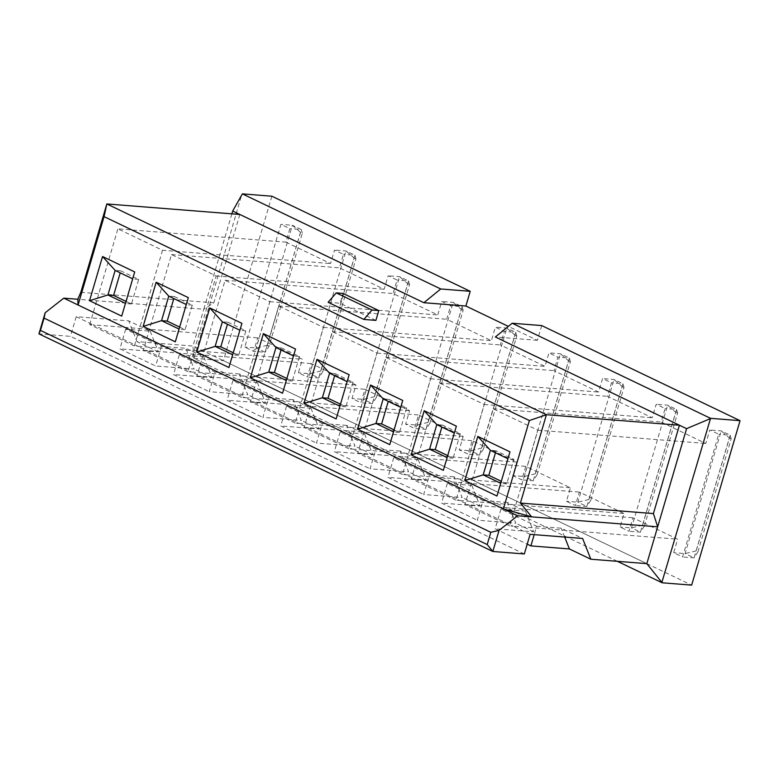 <?xml version="1.0" encoding="UTF-8"?>
<svg xmlns="http://www.w3.org/2000/svg" width="779" height="779" viewBox="0 0 779 779"><rect width="100%" height="100%" fill="white"/><g stroke="black" fill="none" stroke-linecap="round" stroke-linejoin="round"><path stroke-width="0.58" stroke-dasharray="3.9 2.92" d="M541.697 325.573L537.364 340.306L508.346 326.391M271.871 196.211L223.466 360.658L691.655 585.126M285.874 242.142L330.549 263.555L334.522 250.059L343.461 254.343L339.488 267.84L384.164 289.262L388.137 275.756L397.066 280.041L393.093 293.537L437.769 314.959L441.742 301.463L450.681 305.748L446.708 319.244L491.374 340.666L495.347 327.161L504.286 331.445L500.313 344.941L544.988 366.364L548.961 352.868L557.891 357.152L553.918 370.648L598.593 392.061L602.566 378.565L611.505 382.849L607.532 396.345L652.208 417.768L656.181 404.272L665.11 408.556L661.137 422.052L705.813 443.465L709.786 429.969L718.725 434.254L682.599 556.975L673.669 552.691L677.642 539.195L632.967 517.772L628.994 531.278L620.055 526.994L624.028 513.488L579.362 492.075L575.379 505.571L566.45 501.286L570.423 487.79L525.747 466.368L521.774 479.874L512.845 475.589L516.818 462.083L472.142 440.671L468.169 454.167L459.23 449.882L463.203 436.386L418.527 414.964L414.555 428.469L405.625 424.185L409.598 410.689L364.923 389.266L360.95 402.762L352.011 398.478L355.984 384.982L311.318 363.559L307.345 377.065L298.406 372.781L302.379 359.285L257.703 337.862L253.73 351.358L244.801 347.074L280.917 224.352L289.856 228.637L285.874 242.142L117.882 228.851L162.548 250.273L330.549 263.555M187.992 371.7L143.317 350.277L171.487 254.558L216.163 275.97L187.992 371.7L191.488 371.973L146.812 350.56L199.317 354.708L203.777 356.85L179.277 354.912L215.023 372.05L209.239 391.681L247.741 394.729L239.523 373.988L243.983 376.13L355.984 384.982M179.277 354.912L173.503 374.553L209.239 391.681M241.597 397.397L196.921 375.984L225.092 280.255L269.768 301.677L241.597 397.397L245.093 397.679L200.427 376.257L252.922 380.415L257.391 382.547L232.892 380.619L268.628 397.748L262.854 417.388L301.346 420.426L293.128 399.685L297.597 401.828L409.598 410.689M232.892 380.619L227.108 400.25L262.854 417.388M295.202 423.104L250.526 401.682L278.707 305.962L323.382 327.375L295.202 423.104L298.708 423.377L254.032 401.964L306.527 406.112L310.996 408.254L286.497 406.317L322.233 423.455L316.459 443.085L354.961 446.133L346.733 425.392L351.202 427.535L463.203 436.386M286.497 406.317L280.722 425.957L316.459 443.085M348.817 448.801L304.141 427.389L332.312 331.659L376.987 353.082L348.817 448.801L352.312 449.084L307.637 427.661L360.141 431.809L364.611 433.952L340.111 432.024L375.848 449.152L370.064 468.792L408.566 471.831L400.348 451.09L404.817 453.232L516.818 462.083M340.111 432.024L334.327 451.654L370.064 468.792M402.422 474.508L357.746 453.086L385.926 357.366L430.592 378.779L402.422 474.508L405.917 474.781L361.252 453.368L413.746 457.516L418.216 459.659L393.716 457.721L429.453 474.859L423.679 494.49L462.171 497.538L453.953 476.797L458.422 478.939L570.423 487.79M393.716 457.721L387.932 477.361L423.679 494.49M456.027 500.206L411.361 478.793L439.531 383.064L484.207 404.486L456.027 500.206L459.532 500.488L414.856 479.066L467.361 483.214L471.821 485.356L447.321 483.418L483.068 500.556L477.284 520.197L515.786 523.235L507.567 502.494L512.027 504.636L624.028 513.488M447.321 483.418L441.547 503.059L477.284 520.197M509.641 525.913L464.966 504.49L493.136 408.771L537.812 430.183L509.641 525.913L513.137 526.185L468.461 504.773L520.966 508.921L525.436 511.063L500.936 509.125L536.673 526.263L534.199 534.647M500.936 509.125L495.152 528.756L527.227 544.141M524.335 553.966L70.451 336.353L38.95 333.86M162.548 250.273L134.377 345.993L137.883 346.275L93.207 324.853L257.703 337.862M134.377 345.993L89.702 324.58L93.207 324.853L76.225 316.712L128.73 320.87L150.172 331.153L125.672 329.215L161.409 346.343L185.908 348.281L190.378 350.423L302.379 359.285M143.317 350.277L146.812 350.56L137.883 346.275L190.378 350.423L199.317 354.708L311.318 363.559M196.921 375.984L200.427 376.257L191.488 371.973L243.983 376.13L252.922 380.415L364.923 389.266M250.526 401.682L254.032 401.964L245.093 397.679L297.597 401.828L306.527 406.112L418.527 414.964M304.141 427.389L307.637 427.661L298.708 423.377L351.202 427.535L360.141 431.809L472.142 440.671M357.746 453.086L361.252 453.368L352.312 449.084L404.817 453.232L413.746 457.516L525.747 466.368M411.361 478.793L414.856 479.066L405.917 474.781L458.422 478.939L467.361 483.214L579.362 492.075M464.966 504.49L468.461 504.773L459.532 500.488L512.027 504.636L520.966 508.921L632.967 517.772M617.377 561.318L193.981 358.33L241.86 194.302M193.981 358.33L223.466 360.658M231.86 213.835L203.786 309.224L77.783 299.263M239.825 214.468L213.826 302.827L203.786 309.224L192.949 346.042L136.948 341.611L128.73 320.87M76.225 316.712L70.451 336.353M375.897 320.383L340.15 303.245L343.042 293.43M328.115 302.291L340.15 303.245M537.364 340.306L495.366 336.986M150.172 331.153L158.39 351.894L119.898 348.846L155.634 365.984L194.137 369.022L185.908 348.281M158.39 351.894L136.948 341.611M193.728 357.834L192.949 346.042L646.833 563.645M525.436 511.063L533.654 531.804L495.152 528.756M533.654 531.804L515.786 523.235M471.821 485.356L480.049 506.107L441.547 503.059M480.049 506.107L462.171 497.538M418.216 459.659L426.434 480.4L387.932 477.361M426.434 480.4L408.566 471.831M364.611 433.952L372.829 454.702L334.327 451.654M372.829 454.702L354.961 446.133M310.996 408.254L319.215 428.995L280.722 425.957M319.215 428.995L301.346 420.426M257.391 382.547L265.61 403.298L227.108 400.25M265.61 403.298L247.741 394.729M203.777 356.85L212.005 377.591L173.503 374.553M212.005 377.591L194.137 369.022M269.106 346.119L267.314 345.263L300.548 232.356L302.33 233.213L269.106 346.119L265.172 352.264L301.288 229.542L292.359 225.258L256.233 347.979L265.172 352.264L253.73 351.358M302.33 233.213L301.288 229.542L289.856 228.637M89.702 324.58L117.882 228.851M354.153 258.063L355.945 258.92L322.71 371.826L320.929 370.97L354.153 258.063L345.964 250.965L309.847 373.686L318.777 377.971L354.903 255.249L345.964 250.965L334.522 250.059M320.929 370.97L309.847 373.686L298.406 372.781M126.042 301.385L131.456 303.985L138.672 279.437L120.803 270.868L120.219 272.854M216.163 275.97L384.164 289.262M171.487 254.558L339.488 267.84M322.71 371.826L318.777 377.971L307.345 377.065M355.945 258.92L354.903 255.249L343.461 254.343M215.023 372.05L239.523 373.988M407.768 283.76L409.55 284.617L376.315 397.524L374.533 396.667L407.768 283.76L399.569 276.662L363.452 399.384L372.391 403.668L408.508 280.946L399.569 276.662L388.137 275.756M374.533 396.667L363.452 399.384L352.011 398.478M179.657 327.092L185.061 329.683L192.286 305.134L174.418 296.575L173.834 298.561M269.768 301.677L437.769 314.959M225.092 280.255L393.093 293.537M376.315 397.524L372.391 403.668L360.95 402.762M409.55 284.617L408.508 280.946L397.066 280.041M268.628 397.748L293.128 399.685M461.372 309.467L463.154 310.324L429.93 423.231L428.138 422.374L461.372 309.467L453.183 302.369L417.057 425.091L425.996 429.375L462.113 306.644L453.183 302.369L441.742 301.463M428.138 422.374L417.057 425.091L405.625 424.185M233.262 352.79L238.666 355.39L245.891 330.841L228.023 322.272L227.439 324.259M323.382 327.375L491.374 340.666M278.707 305.962L446.708 319.244M429.93 423.231L425.996 429.375L414.555 428.469M463.154 310.324L462.113 306.644L450.681 305.748M322.233 423.455L346.733 425.392M514.977 335.165L516.769 336.022L483.535 448.928L481.753 448.071L514.977 335.165L506.788 328.066L470.672 450.788L479.601 455.072L515.727 332.351L506.788 328.066L495.347 327.161M481.753 448.071L470.672 450.788L459.23 449.882M286.867 378.497L292.281 381.087L299.506 356.539L281.628 347.979L281.044 349.956M376.987 353.082L544.988 366.364M332.312 331.659L500.313 344.941M483.535 448.928L479.601 455.072L468.169 454.167M516.769 336.022L515.727 332.351L504.286 331.445M375.848 449.152L400.348 451.09M568.592 360.872L570.374 361.729L537.15 474.635L535.358 473.778L568.592 360.872L560.393 353.773L524.277 476.495L533.216 480.779L569.332 358.048L560.393 353.773L548.961 352.868M535.358 473.778L524.277 476.495L512.845 475.589M340.481 404.194L345.886 406.794L353.111 382.246L335.243 373.677L334.658 375.663M430.592 378.779L598.593 392.061M385.926 357.366L553.918 370.648M537.15 474.635L533.216 480.779L521.774 479.874M570.374 361.729L569.332 358.048L557.891 357.152M429.453 474.859L453.953 476.797M622.197 386.569L623.989 387.426L590.755 500.332L588.963 499.475L622.197 386.569L614.008 379.47L577.891 502.192L586.821 506.477L622.937 383.755L614.008 379.47L602.566 378.565M588.963 499.475L577.891 502.192L566.45 501.286M394.086 429.901L399.491 432.491L406.716 407.943L388.848 399.384L388.263 401.36M484.207 404.486L652.208 417.768M439.531 383.064L607.532 396.345M590.755 500.332L586.821 506.477L575.379 505.571M623.989 387.426L622.937 383.755L611.505 382.849M483.068 500.556L507.567 502.494M675.802 412.276L677.594 413.133L644.36 526.039L642.578 525.182L675.802 412.276L667.613 405.168L631.496 527.899L640.426 532.184L676.552 409.452L667.613 405.168L656.181 404.272M642.578 525.182L631.496 527.899L620.055 526.994M447.701 455.598L453.105 458.198L460.331 433.65L442.462 425.081L441.878 427.067M729.417 437.973L731.199 438.83L697.974 551.736L696.183 550.88L729.417 437.973L721.227 430.875L685.101 553.596L694.04 557.881L730.157 435.159L721.227 430.875L709.786 429.969M696.183 550.88L685.101 553.596L673.669 552.691M530.119 534.326L513.137 526.185L677.642 539.195M537.812 430.183L705.813 443.465M493.136 408.771L661.137 422.052M644.36 526.039L640.426 532.184L628.994 531.278M677.594 413.133L676.552 409.452L665.11 408.556M536.673 526.263L561.172 528.201L582.614 538.474M495.483 452.765L496.067 450.788L513.936 459.347L506.71 483.895L501.306 481.305M500.722 483.292L507.947 458.743M506.71 483.895L501.053 483.447L496.973 496.038M496.067 450.788L490.41 450.34M513.936 459.347L508.278 458.899L509.972 451.849M447.117 457.585L454.332 433.046M453.105 458.198L447.448 457.75L443.358 470.331M442.462 425.081L436.805 424.633M460.331 433.65L454.673 433.202L456.367 426.152M393.502 431.887L400.727 407.339M399.491 432.491L393.833 432.043L389.753 444.634M388.848 399.384L383.19 398.936M406.716 407.943L401.058 407.495L402.753 400.445M339.897 406.18L347.122 381.642M345.886 406.794L340.228 406.346L336.148 418.927M335.243 373.677L329.585 373.229M353.111 382.246L347.453 381.798L349.148 374.748M286.283 380.483L293.508 355.935M292.281 381.087L286.623 380.639L282.534 393.229M281.628 347.979L275.97 347.531M299.506 356.539L293.839 356.1L295.543 349.041M232.678 354.776L239.903 330.238M238.666 355.39L233.009 354.942L228.929 367.522M228.023 322.272L222.366 321.824M245.891 330.841L240.234 330.393L241.928 323.343M179.073 329.079L186.298 304.531M185.061 329.683L179.404 329.235L175.314 341.825M174.418 296.575L168.761 296.127M192.286 305.134L186.629 304.696L188.323 297.636M120.803 270.868L115.146 270.42M138.672 279.437L132.683 278.833M131.456 303.985L125.789 303.537L134.709 271.939M125.458 303.372L121.709 316.118M213.826 302.827L80.821 292.31M125.672 329.215L119.898 348.846M161.409 346.343L155.634 365.984M564.687 537.062L561.172 528.201M731.199 438.83L730.157 435.159L718.725 434.254M697.974 551.736L694.04 557.881L682.599 556.975M300.548 232.356L292.359 225.258L280.917 224.352M267.314 345.263L256.233 347.979L244.801 347.074"/><path stroke-width="1.17" d="M508.346 326.391L465.881 306.03L470.224 291.307L271.871 196.211L242.386 193.874L440.729 288.98L470.224 291.307M740.05 420.67L541.697 325.573L512.212 323.246L710.565 418.342L740.05 420.67L691.655 585.126L662.16 582.789L617.377 561.318M527.227 544.141L530.889 545.894L569.391 548.942L564.687 537.062M534.199 534.647L530.889 545.894M44.082 318.114L40.469 330.393L487.206 544.57L492.834 551.474L38.95 333.86L45.163 312.749L44.082 318.114L490.819 532.3L499.047 530.363L492.834 551.474L524.335 553.966L530.119 534.326L582.614 538.474L590.833 559.225L646.833 563.645L662.16 582.789M440.729 288.98L423.883 302.71L239.825 214.468L106.83 203.952L546.42 414.71L520.411 503.068L653.415 513.585L657.671 526.828L646.833 563.645M239.825 214.468L232.678 211.041L242.386 193.874M710.565 418.342L661.907 582.303M487.206 544.57L490.819 532.3M499.047 530.363L517.675 515.766L531.668 516.866L503.38 508.911L517.675 515.766M710.039 418.771L686.572 428.654L657.671 526.828L531.668 516.866L520.411 503.068M45.163 312.749L63.79 298.153L503.38 508.911L529.379 420.543L104.084 216.64L78.085 305.008L77.783 299.263L63.79 298.153M363.851 319.429L375.897 320.383L378.779 310.568L343.042 293.43L336.246 292.894L328.115 302.291L363.851 319.429L371.982 310.023L336.246 292.894M512.212 323.246L495.366 336.986L679.424 425.227L546.42 414.71L529.379 420.543M465.881 306.03L423.883 302.71M590.833 559.225L569.391 548.942M232.678 211.041L231.86 213.835M686.572 428.654L679.424 425.227L653.415 513.585M120.219 272.854L113.578 295.416L126.042 301.385M173.834 298.561L167.193 321.114L179.657 327.092M227.439 324.259L220.798 346.821L233.262 352.79M281.044 349.956L274.412 372.518L286.867 378.497M334.658 375.663L328.017 398.225L340.481 404.194M388.263 401.36L381.622 423.922L394.086 429.901M441.878 427.067L435.237 449.629L447.701 455.598M501.306 481.305L488.842 475.326L495.483 452.765M488.842 475.326L483.184 474.878L500.722 483.292M507.947 458.743L490.41 450.34L483.184 474.878L464.81 480.614L477.809 436.435L509.972 451.849L496.973 496.038L464.81 480.614M435.237 449.629L429.58 449.181L447.117 457.585M454.332 433.046L436.805 424.633L429.58 449.181L411.195 454.907L424.195 410.728L456.367 426.152L443.358 470.331L411.195 454.907M381.622 423.922L375.965 423.474L393.502 431.887M400.727 407.339L383.19 398.936L375.965 423.474L357.59 429.21L370.59 385.03L402.753 400.445L389.753 444.634L357.59 429.21M328.017 398.225L322.36 397.777L339.897 406.18M347.122 381.642L329.585 373.229L322.36 397.777L303.976 403.503L316.985 359.323L349.148 374.748L336.148 418.927L303.976 403.503M274.412 372.518L268.755 372.07L286.283 380.483M293.508 355.935L275.97 347.531L268.755 372.07L250.371 377.805L263.37 333.626L295.543 349.041L282.534 393.229L250.371 377.805M220.798 346.821L215.14 346.373L232.678 354.776M239.903 330.238L222.366 321.824L215.14 346.373L196.766 352.098L209.765 307.919L241.928 323.343L228.929 367.522L196.766 352.098M167.193 321.114L161.535 320.666L179.073 329.079M186.298 304.531L168.761 296.127L161.535 320.666L143.151 326.401L156.16 282.222L188.323 297.636L175.314 341.825L143.151 326.401M132.683 278.833L115.146 270.42L107.921 294.968L125.458 303.372M113.578 295.416L107.921 294.968L89.546 300.694L102.546 256.515L134.709 271.939L121.709 316.118L89.546 300.694M490.41 450.34L477.809 436.435M436.805 424.633L424.195 410.728M383.19 398.936L370.59 385.03M329.585 373.229L316.985 359.323M275.97 347.531L263.37 333.626M222.366 321.824L209.765 307.919M168.761 296.127L156.16 282.222M115.146 270.42L102.546 256.515M77.783 299.263L80.821 292.31L106.83 203.952L104.084 216.64M38.95 333.86L40.469 330.393M378.779 310.568L371.982 310.023"/></g></svg>
